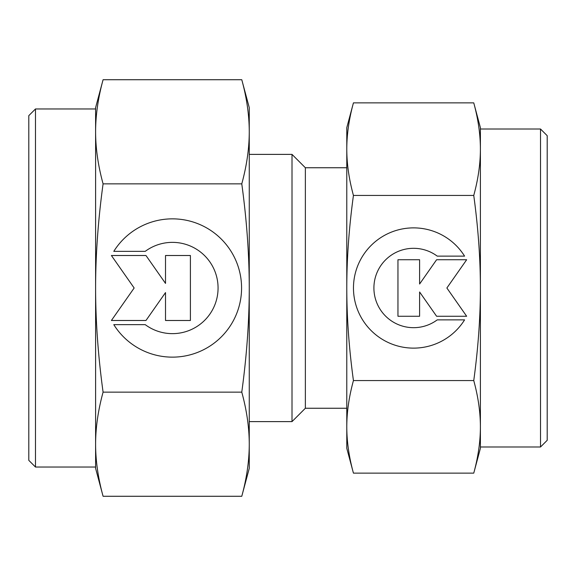 <?xml version="1.0" encoding="UTF-8"?>
<svg xmlns="http://www.w3.org/2000/svg" width="576" height="576" viewBox="0 0 576 576"><rect width="100%" height="100%" fill="white"/><g stroke="black" fill="none" stroke-linecap="round" stroke-linejoin="round"><path stroke-width="0.86" d="M346.788 167.753L305.366 167.753L292.01 154.39L249.257 154.39M249.257 421.61L292.01 421.61L305.366 408.247L346.788 408.247M305.366 408.247L305.366 167.753M292.01 421.61L292.01 154.39M473.753 195.437C478.166 227.693 480.384 258.552 480.398 288C480.384 317.448 478.166 348.307 473.753 380.563C478.166 396.698 480.384 412.128 480.398 426.852L480.398 446.99L540.518 446.99L547.2 440.316L547.2 135.684L540.518 129.01L480.398 129.01L480.398 149.148C480.384 163.872 478.166 179.302 473.753 195.437L353.434 195.437C349.02 179.302 346.802 163.872 346.788 149.148C346.802 134.424 349.02 118.994 353.434 102.866L346.788 127.67L346.788 288C346.802 258.552 349.02 227.693 353.434 195.437M480.398 127.67L473.753 102.866C478.166 118.994 480.384 134.424 480.398 149.148L480.398 127.67M473.753 473.134L480.398 448.33L480.398 426.852C480.384 441.576 478.166 457.006 473.753 473.134L353.434 473.134C349.02 457.006 346.802 441.576 346.788 426.852C346.802 412.128 349.02 396.698 353.434 380.563C349.02 348.307 346.802 317.448 346.788 288L346.788 448.33L353.434 473.134M464.58 319.867A60.127 60.127 0 0 1 362.606 319.867A60.127 60.127 0 0 1 381.73 237.017A60.127 60.127 0 0 1 464.58 256.133L437.242 256.133A39.679 39.679 0 0 0 381.73 311.645A39.679 39.679 0 0 0 437.242 319.867L464.58 319.867M419.602 316.26L397.958 316.26L397.958 259.74L419.602 259.74L419.602 284.011L436.601 259.74L466.661 259.74L446.875 288L466.661 316.26L436.601 316.26L419.602 291.989L419.602 316.26M473.753 380.563L353.434 380.563M473.753 102.866L353.434 102.866M480.398 426.852L480.398 149.148M540.518 446.99L540.518 129.01M103.082 392.141C98.114 355.846 95.623 321.134 95.602 288C95.623 254.866 98.114 220.154 103.082 183.859C98.114 165.715 95.623 148.363 95.602 131.796L95.602 108.965L35.482 108.965L28.8 115.646L28.8 460.354L35.482 467.035L95.602 467.035L95.602 444.204C95.623 427.637 98.114 410.285 103.082 392.141L241.776 392.141C246.744 410.285 249.235 427.637 249.257 444.204C249.235 460.771 246.744 478.13 241.776 496.274L249.257 468.374L249.257 288C249.235 321.134 246.744 355.846 241.776 392.141M95.602 468.374L103.082 496.274C98.114 478.13 95.623 460.771 95.602 444.204L95.602 468.374M103.082 79.726L95.602 107.626L95.602 131.796C95.623 115.229 98.114 97.87 103.082 79.726L241.776 79.726C246.744 97.87 249.235 115.229 249.257 131.796C249.235 148.363 246.744 165.715 241.776 183.859C246.744 220.154 249.235 254.866 249.257 288L249.257 107.626L241.776 79.726M113.796 251.352A69.142 69.142 0 0 1 231.062 251.352A69.142 69.142 0 0 1 209.074 346.63A69.142 69.142 0 0 1 113.796 324.648L145.231 324.648A45.634 45.634 0 0 0 209.074 260.806A45.634 45.634 0 0 0 145.231 251.352L113.796 251.352M165.514 255.506L190.404 255.506L190.404 320.494L165.514 320.494L165.514 292.586L145.973 320.494L111.398 320.494L134.15 288L111.398 255.506L145.973 255.506L165.514 283.414L165.514 255.506M103.082 183.859L241.776 183.859M103.082 496.274L241.776 496.274M95.602 131.796L95.602 444.204M35.482 108.965L35.482 467.035"/></g></svg>
